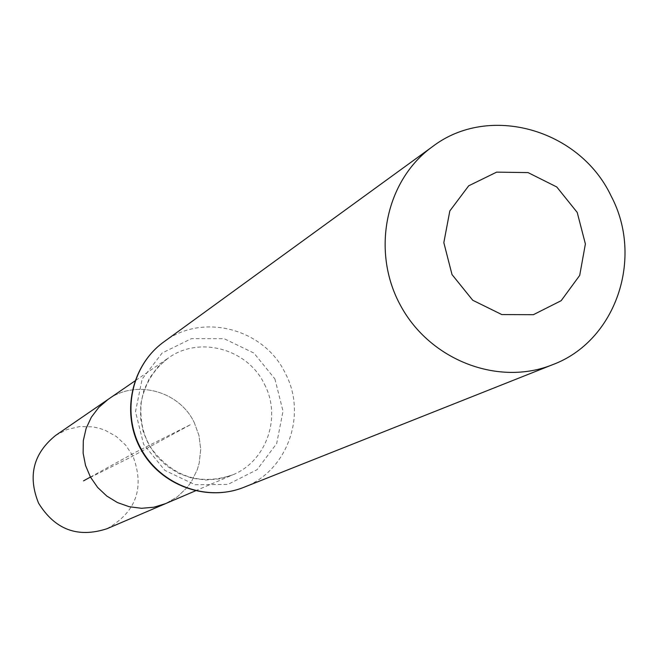 <?xml version="1.0" encoding="UTF-8"?>
<svg xmlns="http://www.w3.org/2000/svg" width="658" height="658" viewBox="0 0 658 658"><rect width="100%" height="100%" fill="white"/><g stroke="black" fill="none" stroke-linecap="round" stroke-linejoin="round"><path stroke-width="0.49" stroke-dasharray="3.29 2.47" d="M194.266 422.609L199.012 435.604L200.698 449.307L199.226 462.985L197.318 469.582L191.297 481.87L187.259 487.389L177.389 496.798L165.586 503.625L177.389 496.798L187.259 487.389L191.297 481.87L197.318 469.582L199.226 462.985L200.698 449.307L199.012 435.604L194.266 422.609C179.445 391.033 136.083 379.156 108.175 399.34C136.083 379.156 179.445 391.033 194.266 422.609M55.634 435.431L67.058 429.526L79.585 426.598L92.465 426.828L98.799 428.119L104.935 430.168L116.26 436.435L125.785 445.252L132.949 456.084C144.859 487.899 136.206 512.113 106.999 528.719M90.434 477.058L135.367 452.317L190.984 424.402L129.305 457.91L83.541 480.85M264.475 384.288C281.821 417.057 266.523 461.242 232.751 474.854L219.632 478.884L205.896 480.027L192.161 478.226L179.017 473.554L167.066 466.218L156.843 456.529L148.798 444.923L143.288 431.919L140.573 418.093L140.763 404.07L143.839 390.474L149.67 377.898L157.978 366.901L168.39 357.968C199.497 335.481 247.86 348.921 264.475 384.288M163.826 341.913C202.508 312.246 264.401 328.646 285.424 373.505C307.475 415.058 287.275 471.218 243.879 487.307M274.896 378.918L283.014 411.16L276.681 443.533L257.056 469.689L227.923 484.42L195.015 484.707L164.878 470.404L143.608 444.306L135.49 411.669L142.136 379.066L162.148 353.009L191.437 338.648L224.181 338.706L253.93 353.083L274.896 378.918M195.393 490.86L232.751 474.854C200.517 485.785 173.531 477.19 151.776 449.052C143.041 435.703 139.554 419.977 141.314 401.874C144.941 383.589 153.972 368.957 168.39 357.968L134.898 380.982"/><path stroke-width="0.99" d="M195.393 490.86L165.586 503.625L153.816 507.244L141.511 508.289L129.198 506.709L117.437 502.564L106.752 496.033L97.614 487.405L90.434 477.058L85.532 465.461L83.122 453.123L83.319 440.597L86.108 428.44L91.347 417.197L98.815 407.351L108.175 399.34L55.634 435.431C33.295 453.502 27.603 476.071 38.567 503.156C54.992 529.698 77.8 538.219 106.999 528.719L165.586 503.625L153.816 507.244L141.511 508.289L129.198 506.709L117.437 502.564L106.752 496.033L97.614 487.405L90.434 477.058L85.532 465.461L83.122 453.123L83.319 440.597L86.108 428.44L91.347 417.197L98.815 407.351L108.175 399.34L134.898 380.982M577.206 212.411L585.39 243.937L579.698 275.422L561.175 300.681L533.399 314.689L501.824 314.573L472.74 300.262L452.013 274.567L443.829 242.662L449.817 210.955L468.693 185.803L496.625 172.141L528.045 172.593L556.767 186.971L577.206 212.411M611.134 196.051C644.092 258.068 615.888 341.206 552.58 364.696C498.723 386.493 430.521 360.543 400.878 306.126C370.75 251.981 385.292 180.473 432.512 146.619C488.96 103.355 579.624 129.157 611.134 196.051M83.541 480.85L90.434 477.058M243.879 487.307C206.941 502.227 160.881 485.267 141.199 449.11C121.171 413.134 131.468 365.141 163.826 341.913C131.205 365.346 120.842 413.421 140.828 449.307C160.47 485.39 206.637 502.334 243.879 487.307L552.58 364.696M432.512 146.619L163.826 341.913"/></g></svg>
